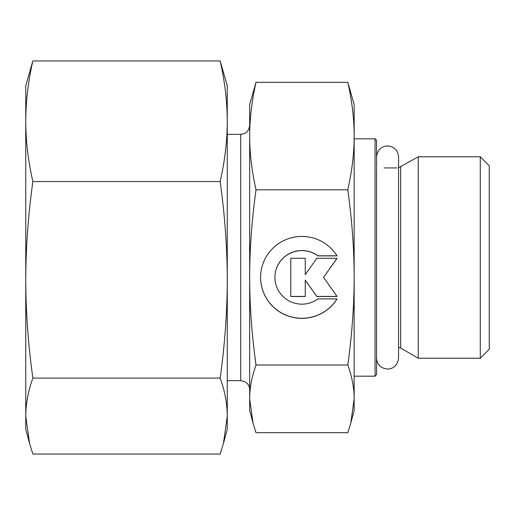 <?xml version="1.0" encoding="UTF-8"?>
<svg xmlns="http://www.w3.org/2000/svg" width="515" height="515" viewBox="0 0 515 515"><rect width="100%" height="100%" fill="white"/><g stroke="black" fill="none" stroke-linecap="round" stroke-linejoin="round"><path stroke-width="0.77" d="M29.548 443.351L25.75 429.169L25.75 85.831L32.863 60.957C28.196 81.505 25.821 101.603 25.75 121.257C25.821 140.91 28.196 161.015 32.863 181.557C28.196 215.038 25.821 247.792 25.75 279.825C25.821 311.858 28.196 344.612 32.863 378.094C28.196 391.033 25.821 403.689 25.75 416.069L29.548 443.351L32.863 454.043L220.156 454.043L223.471 443.351L227.27 416.069L227.27 429.169L223.471 443.351M220.156 181.557C224.83 161.015 227.199 140.91 227.27 121.257L227.27 279.825C227.199 247.792 224.83 215.038 220.156 181.557L32.863 181.557M220.156 60.957L227.27 85.831L227.27 121.257C227.199 101.603 224.83 81.505 220.156 60.957L32.863 60.957M227.27 416.069C227.199 403.689 224.83 391.033 220.156 378.094C224.83 344.612 227.199 311.858 227.27 279.825L227.27 416.069M220.156 378.094L32.863 378.094M375.055 376.175L376.549 374.682L376.549 140.318L375.055 138.825L375.055 376.175L354.153 376.175M400.67 166.937L400.67 348.063L418.251 358.215L418.251 156.785L398.565 167.755M480.295 358.215L489.25 349.26L489.25 165.74L480.295 156.785L480.295 358.215L418.251 358.215M337.068 298.906A41.316 40.962 0 0 1 290.634 316.809A41.316 40.962 0 0 1 260.596 277.398A41.316 40.962 0 0 1 290.634 237.994A41.316 40.962 0 0 1 337.068 255.891L317.98 255.891A26.999 26.767 180 0 0 274.913 277.398A26.999 26.767 180 0 0 317.98 298.906L337.068 298.906M260.596 277.353A41.316 40.962 180 0 0 290.602 316.699A41.316 40.962 180 0 0 337.01 298.906M274.913 277.353A26.999 26.767 0 0 1 317.98 255.794L337.01 255.794M305.253 274.566L305.253 258.279L305.253 274.662L316.822 258.279L337.068 258.279L323.568 277.398L337.068 296.518L316.822 296.518L305.253 280.134L305.253 296.518L290.788 296.518L290.788 258.279L290.788 296.421L305.253 296.421M305.253 280.134L316.822 296.421L337.003 296.421M323.568 277.398L337.003 258.279M290.788 258.279L305.253 258.279M347.812 82.323L354.153 104.493L354.153 136.069C354.159 119.126 352.048 101.21 347.812 82.323L256.007 82.323C251.771 101.21 249.659 119.126 249.666 136.069L249.666 104.493L256.007 82.323M354.153 398.835L354.153 410.507L350.767 423.15L354.153 398.835C354.159 388.162 352.048 376.883 347.812 364.987C352.048 334.203 354.159 305.002 354.153 277.398L354.153 398.835M253.052 423.15L249.666 410.507L249.666 136.069C249.659 153.007 251.771 170.922 256.007 189.81C251.771 220.594 249.659 249.794 249.666 277.398C249.659 305.002 251.771 334.203 256.007 364.987C251.771 376.883 249.659 388.162 249.666 398.835L253.052 423.15L256.007 432.677L347.812 432.677L350.767 423.15M354.153 277.398C354.159 249.794 352.048 220.594 347.812 189.81C352.048 170.922 354.159 153.007 354.153 136.069L354.153 277.398M256.007 364.987L347.812 364.987M256.007 189.81L347.812 189.81M227.27 134.351L240.705 134.351L240.705 380.649L244.586 381.538L246.305 382.619C248.481 384.441 249.601 386.771 249.666 389.61L249.666 277.398M249.666 136.069L249.666 125.39C248.951 131.924 244.644 133.494 244.644 133.437L240.705 134.351M375.055 138.825L354.153 138.825M400.67 348.063L398.565 347.245M384.01 167.935L396.936 167.935M480.295 156.785L418.251 156.785M240.705 380.649L227.27 380.649M376.549 156.927L376.549 156.927C377.444 150 381.113 146.331 387.557 145.919C394.245 146.569 397.915 150.238 398.565 156.927L398.565 358.073C397.664 365.006 393.994 368.676 387.557 369.081C380.759 368.322 377.089 364.652 376.549 358.073"/></g></svg>
